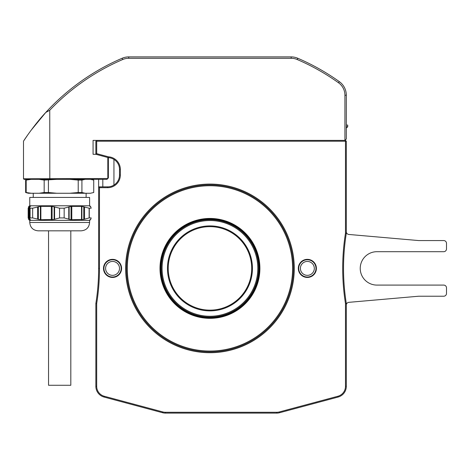 <?xml version="1.0" encoding="UTF-8"?>
<svg xmlns="http://www.w3.org/2000/svg" width="470" height="470" viewBox="0 0 470 470"><rect width="100%" height="100%" fill="white"/><g stroke="black" fill="none" stroke-linecap="round" stroke-linejoin="round"><path stroke-width="0.7" d="M209.955 226.652A41.742 41.742 0 0 0 168.213 268.394A41.742 41.742 0 0 0 209.955 310.135A41.742 41.742 0 0 0 251.697 268.394A41.742 41.742 0 0 0 209.955 226.652M209.955 310.882A42.488 42.488 0 0 1 167.467 268.394A42.488 42.488 0 0 1 209.955 225.905A42.488 42.488 0 0 1 252.443 268.394A42.488 42.488 0 0 1 209.955 310.882M209.955 316.263A47.864 47.864 0 0 0 257.818 268.394A47.864 47.864 0 0 0 209.955 220.53A47.864 47.864 0 0 0 162.085 268.394A47.864 47.864 0 0 0 209.955 316.263M209.955 219.696A48.698 48.698 0 0 1 258.653 268.394A48.698 48.698 0 0 1 209.955 317.097A48.698 48.698 0 0 1 161.251 268.394A48.698 48.698 0 0 1 209.955 219.696M212.287 226.716A41.742 41.742 0 0 1 216.218 309.665M112.553 275.35A6.956 6.956 0 0 1 105.597 268.394A6.956 6.956 0 0 1 112.553 261.438A6.956 6.956 0 0 0 105.597 268.394A6.956 6.956 0 0 0 112.553 275.35A6.956 6.956 0 0 0 119.509 268.394A6.956 6.956 0 0 0 112.553 261.438A6.956 6.956 0 0 1 119.509 268.394A6.956 6.956 0 0 1 112.553 275.35M307.356 275.35A6.956 6.956 0 0 1 300.401 268.394A6.956 6.956 0 0 1 307.356 261.438A6.956 6.956 0 0 0 300.401 268.394A6.956 6.956 0 0 0 307.356 275.35A6.956 6.956 0 0 0 314.312 268.394A6.956 6.956 0 0 0 307.356 261.438A6.956 6.956 0 0 1 314.312 268.394A6.956 6.956 0 0 1 307.356 275.35M112.553 259.352A9.042 9.042 0 0 0 103.506 268.394A9.042 9.042 0 0 0 112.553 277.441A9.042 9.042 0 0 0 121.595 268.394A9.042 9.042 0 0 0 112.553 259.352M112.553 259.769A8.624 8.624 0 0 0 103.923 268.394A8.624 8.624 0 0 0 112.553 277.024A8.624 8.624 0 0 0 121.178 268.394A8.624 8.624 0 0 0 112.553 259.769M307.356 259.352A9.042 9.042 0 0 0 298.309 268.394A9.042 9.042 0 0 0 307.356 277.441A9.042 9.042 0 0 0 316.398 268.394A9.042 9.042 0 0 0 307.356 259.352M307.356 259.769A8.624 8.624 0 0 0 298.726 268.394A8.624 8.624 0 0 0 307.356 277.024A8.624 8.624 0 0 0 315.981 268.394A8.624 8.624 0 0 0 307.356 259.769M209.955 184.91A83.49 83.49 0 0 1 293.439 268.394A83.49 83.49 0 0 1 209.955 351.883A83.49 83.49 0 0 1 126.465 268.394A83.49 83.49 0 0 1 209.955 184.91M209.955 351.049A82.65 82.65 0 0 0 292.604 268.394A82.65 82.65 0 0 0 209.955 185.744A82.65 82.65 0 0 0 127.3 268.394A82.65 82.65 0 0 0 209.955 351.049M209.955 318.349A49.955 49.955 0 0 1 160 268.394A49.955 49.955 0 0 1 209.955 218.444A49.955 49.955 0 0 1 259.904 268.394A49.955 49.955 0 0 1 209.955 318.349M209.955 218.996A49.397 49.397 0 0 0 160.558 268.394A49.397 49.397 0 0 0 209.955 317.791A49.397 49.397 0 0 0 259.352 268.394A49.397 49.397 0 0 0 209.955 218.996M345.479 233.238L346.314 233.302A222.633 222.633 0 0 0 346.314 303.485L346.314 386.316A11.133 11.133 0 0 1 338.065 397.068L279.627 412.725A11.133 11.133 0 0 1 276.742 413.106L165.428 413.106A11.133 11.133 0 0 1 162.55 412.725L104.105 397.068A11.133 11.133 0 0 1 95.856 386.316L95.856 303.485A222.633 222.633 0 0 0 98.635 268.394L98.635 186.854L107.683 186.854C115.72 184.957 115.72 184.957 107.683 186.854A11.826 11.826 0 0 0 119.509 175.022L119.509 169.459A11.826 11.826 0 0 0 108.376 157.65C115.555 159.612 115.555 159.612 108.376 157.65L108.511 156.821A12.661 12.661 0 0 1 120.344 169.459L120.344 175.022A12.661 12.661 0 0 1 107.683 187.689L99.475 187.689L99.475 268.394A223.467 223.467 0 0 1 96.691 303.549L96.691 386.316A10.299 10.299 0 0 0 104.322 396.263L162.761 411.92A10.299 10.299 0 0 0 165.428 412.272L276.742 412.272A10.299 10.299 0 0 0 279.409 411.92L337.848 396.263A10.299 10.299 0 0 0 345.479 386.316L345.479 303.549A223.467 223.467 0 0 1 345.479 233.238L345.479 141.217L346.314 141.217L346.314 233.302M345.479 303.549L346.314 303.485M93.072 154.295L93.072 140.383L93.072 154.295L95.856 154.295L96.691 153.655L108.511 156.821M107.824 157.503L108.376 157.65L108.376 177.948L107.824 178.506L107.824 157.503L95.856 154.295L95.856 141.217L96.691 141.217L96.691 153.655M98.635 179.34L98.635 186.854L99.475 187.689M95.856 303.485L96.691 303.549M28.059 134.455L23.5 141.176C24.176 139.972 34.886 123.98 45.76 112.477A222.633 222.633 0 0 1 122.135 58.251A16.697 16.697 0 0 1 128.721 56.894L291.183 56.894A16.697 16.697 0 0 1 297.769 58.251A222.633 222.633 0 0 1 339.322 81.639A16.697 16.697 0 0 1 346.314 95.228L346.314 138.991L344.927 140.383L345.479 140.383L345.479 141.217L96.691 141.217L96.691 140.383M345.479 140.383L346.314 141.217L345.479 140.383M346.314 128.14L347.706 126.747L346.314 126.747M347.706 126.747L347.706 125.073L346.314 125.073M23.5 141.176L23.5 178.788L107.824 178.506M93.072 140.383L344.927 140.383L344.927 95.228A15.304 15.304 0 0 0 338.512 82.773A221.241 221.241 0 0 0 297.222 59.526A15.304 15.304 0 0 0 291.183 58.286L128.721 58.286A15.304 15.304 0 0 0 122.688 59.526A221.241 221.241 0 0 0 49.744 110.256L45.76 112.477L49.744 110.256L49.82 179.34L24.058 179.34L23.5 178.788M45.76 112.477L30.961 130.443M107.542 178.788L106.99 179.34L49.82 179.34M90.404 179.34L93.724 180.086L93.724 192.512L90.404 193.258L85.24 193.258L81.915 192.512L81.915 180.086L85.24 179.34M81.915 192.512L78.214 192.512L78.214 180.086L81.915 180.086M78.214 192.512L69.836 193.258L85.24 193.258M48.422 180.086L48.422 192.512L44.168 192.512L44.168 180.086L56.8 179.34M48.422 192.512L56.8 193.258L39.11 193.258L44.168 192.512M56.8 193.258L69.836 193.258M69.836 179.34L78.214 180.086M28.952 179.34L25.633 180.086L25.633 192.512L28.37 193.258L39.11 193.258M88.113 193.258L90.404 193.258M80.247 179.34L76.328 179.875M48.545 179.399L43.029 179.875M25.633 192.512L26.185 192.512L26.185 180.086L25.633 180.086M31.243 193.258L26.185 192.512M39.11 179.34L44.168 180.086M26.185 180.086L31.243 179.34M29.763 205.778L29.763 197.429L89.594 197.429L89.594 205.778L29.763 205.778L29.005 206.218M89.852 206.5L90.228 206.183L90.598 206.5L91.186 208.192L89.136 208.192L81.886 206.383L71.029 206.383L64.167 208.192L59.549 208.192L52.1 206.383L40.408 206.383L32.653 208.192L30.092 208.192L29.733 207.006L30.55 206.218L29.504 206.5L29.128 206.183L28.752 206.5L28.752 219.619L29.058 219.737M32.653 208.192L32.653 217.927L30.092 217.927L29.733 219.114L30.039 219.42L29.733 219.114L29.733 207.006L30.039 206.7M90.352 219.901L89.594 220.342L29.763 220.342L29.763 222.475C30.256 227.55 33.041 230.329 38.111 230.823L81.198 230.823M83.766 206.7L83.766 219.42L89.136 217.927L91.186 217.927L90.598 219.619L90.228 219.937L89.852 219.619M83.766 219.42L71.029 219.737L64.167 217.927L59.549 217.927L59.549 208.192M54.126 206.7L54.126 219.42L59.549 217.927M54.126 219.42L40.408 219.737L32.653 217.927M30.039 219.42L30.544 219.913L28.752 219.619L29.128 219.937M28.911 206.7L28.165 208.192L28.165 217.927L28.911 219.42M29.058 206.383L28.752 206.5L28.752 219.613M29.128 206.183L28.752 206.5M30.092 217.927L30.092 208.192M64.167 208.192L64.167 217.927M89.136 217.927L89.136 208.192M89.265 217.927L89.265 208.192M70.811 230.823L70.811 385.277L48.545 385.277L48.545 230.823M346.314 305.106A2.785 2.785 0 0 1 348.857 302.333L418.67 296.223L443.715 296.223A2.785 2.785 0 0 0 446.5 293.439L446.5 287.875A2.785 2.785 0 0 0 443.715 285.09L376.928 285.09A16.697 16.697 0 0 1 360.231 268.394A16.697 16.697 0 0 1 376.928 251.697L443.715 251.697A2.785 2.785 0 0 0 446.5 248.912L446.5 243.348A2.785 2.785 0 0 0 443.715 240.564L418.67 240.564L348.857 234.459A2.785 2.785 0 0 1 346.314 231.687M209.955 352.717A84.324 84.324 0 0 1 125.631 268.394A84.324 84.324 0 0 1 209.955 184.076A84.324 84.324 0 0 1 294.273 268.394A84.324 84.324 0 0 1 209.955 352.717M119.509 169.459L120.344 169.459M119.509 175.022L120.344 175.022M107.683 186.854L107.683 187.689M98.635 268.394L99.475 268.394M95.856 386.316L96.691 386.316M104.322 396.263L104.105 397.068M162.761 411.92L162.55 412.725M165.428 412.272L165.428 413.106M276.742 412.272L276.742 413.106M279.409 411.92L279.627 412.725M337.848 396.263L338.065 397.068M345.479 386.316L346.314 386.316M122.135 58.251L122.688 59.526M128.721 56.894L128.721 58.286M291.183 56.894L291.183 58.286M297.769 58.251L297.222 59.526M339.322 81.639L338.512 82.773M346.314 95.228L344.927 95.228M89.594 220.342L89.594 222.475L29.763 222.475M28.523 207.006L28.523 219.114M29.504 206.5L29.504 219.619M29.892 206.383L29.892 206.812M29.892 219.308L29.892 219.737M37.624 207.006L37.624 219.114M38.381 206.7L38.381 219.42M40.408 206.383L40.408 219.737M40.867 206.5L40.867 219.619M51.342 206.5L51.342 219.619M52.1 206.383L52.1 219.737M54.585 207.006L54.585 219.114M68.779 207.006L68.779 219.114M69.149 206.7L69.149 219.42M71.029 206.383L71.029 219.737M71.787 206.5L71.787 219.619M81.516 206.5L81.516 219.619M81.886 206.383L81.886 219.737M84.524 207.006L84.524 219.114M113.946 159.424L113.946 185.057M102.812 179.34L102.812 186.854M33.241 197.429L33.241 193.258M86.116 197.429L86.116 193.258M89.594 205.778L90.352 206.218M89.594 222.475C89.1 227.55 86.316 230.329 81.245 230.823M29.733 206.994L29.733 219.126M29.763 220.342L29.005 219.901M48.545 180.075L48.545 179.34"/></g></svg>
